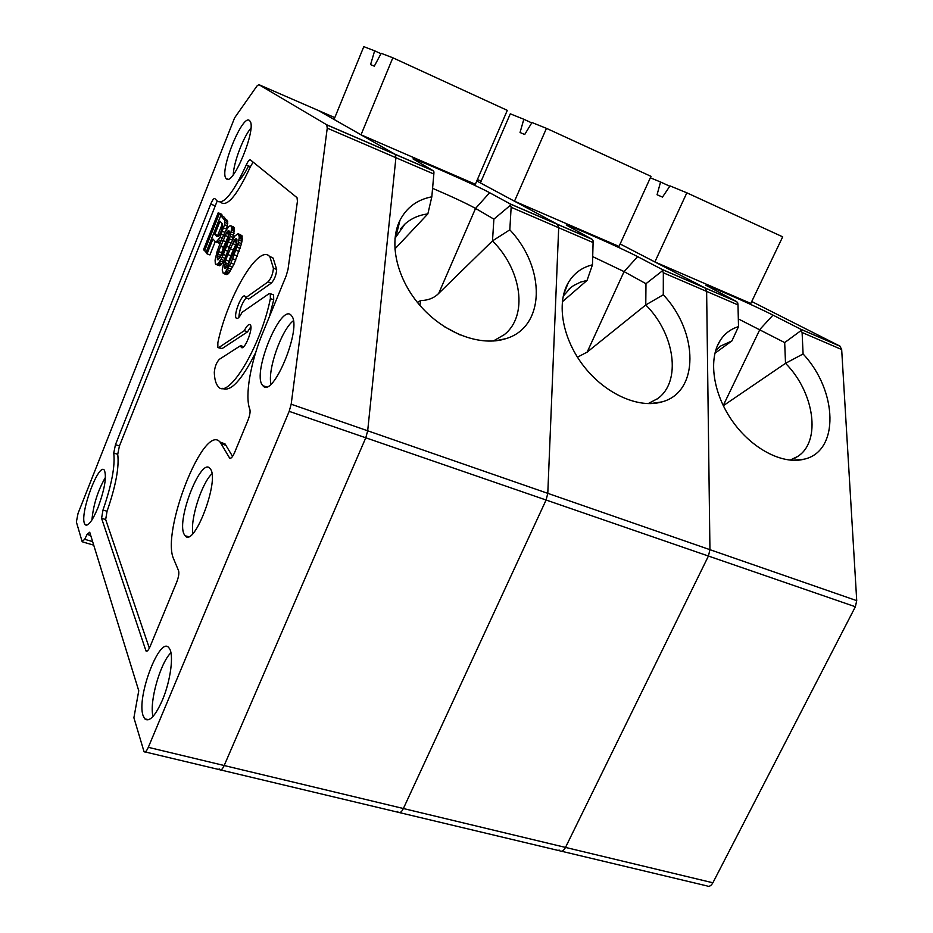 <?xml version="1.0" encoding="UTF-8"?>
<svg xmlns="http://www.w3.org/2000/svg" width="933" height="933" viewBox="0 0 933 933"><rect width="100%" height="100%" fill="white"/><g stroke="black" fill="none" stroke-linecap="round" stroke-linejoin="round"><path stroke-width="1.4" d="M219.115 768.85L219.605 769.69C220.911 770.67 222.427 769.282 224.177 765.526L365.783 437.787L367.684 430.789L395.919 157.7L367.684 430.789L365.783 437.787L224.177 765.526C222.427 769.282 220.911 770.67 219.605 769.69L145.093 751.928M397.528 811.43L398.204 812.281C399.872 813.308 401.598 812.06 403.383 808.526L546.097 500.018L547.788 493.347L558.692 227.745L557.549 224.328L476.786 180.979L557.549 224.328L510.118 203.872L511.144 207.278L558.692 227.745L547.788 493.347L709.943 549.677L706.631 291.411L705.126 287.982L620.142 243.968L705.126 287.982L661.94 269.345L663.34 272.774L706.631 291.411L709.943 549.677L856.727 600.654L841.671 349.525L839.887 346.085L751.73 301.511M327.25 128.148L326.737 124.789L258.826 84.623L256.925 86.046L234.591 117.885L78.057 513.36L76.366 521.944L82.092 541.443L84.705 539.309L87.072 534.399L89.72 532.218L138.76 690.77L133.897 717.757L144.032 751.671C145.163 752.616 146.586 751.17 148.312 747.321L289.183 411.348L291.178 404.211L327.25 128.148L395.919 157.7L395.207 154.318L318.153 110.386L395.207 154.318L395.919 157.7L433.845 174.016L433.95 171.882L433.029 170.634L413.004 158.902C417.179 159.24 477.066 185.69 489.627 192.711L510.118 203.872M258.826 84.623L318.036 110.339M370.564 64.61L374.296 66.161L381.189 53.321L392.84 57.788L361.024 134.807L334.061 119.436L363.8 46.65L374.646 50.814L370.564 64.61M394.834 249.018L427.85 213.902C418.87 215.068 411.255 218.439 404.992 223.99L394.974 238.335M460.132 334.97L444.551 326.783M419.862 305.336L420.655 300.554C428.224 300.391 434.242 298 438.708 293.382L492.484 240.901L509.815 229.821L511.144 207.278M493.265 341.035L504.252 334.69C528.311 315.937 521.827 269.952 492.484 240.901L493.895 219.138L510.759 204.98M380.979 53.717L374.646 50.814M396.14 235.757L399.977 220.281C406.636 207.464 417.249 199.639 431.827 196.805L427.85 213.902M399.977 220.281C388.361 243.385 397.096 280.157 421.343 307.015C445.531 333.944 481.393 346.866 506.071 338.597C545.455 326.9 545.933 267.911 509.815 229.821M431.827 196.805L433.845 174.016M361.024 134.807L475.352 184.279L507.295 110.362L392.84 57.788M417.413 302.409L420.655 300.554M493.895 219.138L475.55 208.421C466.43 203.406 452.108 196.711 432.574 188.326M220.806 769.982L398.204 812.281C399.872 813.308 401.598 812.06 403.383 808.526L546.097 500.018L547.788 493.347L291.178 404.211M559.03 849.975L559.847 850.838C561.806 851.899 563.695 850.768 565.503 847.421L708.427 556.045L709.943 549.677L708.427 556.045L855.363 606.753L856.727 600.654M591.872 239.128L593.003 240.434L593.096 242.545L558.692 227.745L557.549 224.328L591.872 239.128L566.203 225.005C569.118 224.97 622.812 248.773 637.636 256.645L661.94 269.345M520.043 132.509L524.719 134.492L531.962 122.526L546.458 128.346L514.491 201.213L480.402 182.903L510.293 113.826L523.821 119.261L520.043 132.509M562.307 301.802L587.044 280.413L580.629 282.093L573.69 285.498L570.588 287.761L563.205 296.204M648.085 403.639L657.637 398.624C681.708 381.667 674.921 333.932 645.776 304.951L587.16 352.103L577.434 357.199M531.74 122.899L523.821 119.261M563.52 294.816L568.244 282.781C573.818 273.381 581.9 267.386 592.467 264.809L587.044 280.413M662.803 270.512L645.974 283.702L645.776 304.951L663.281 294.781L663.34 272.774M568.244 282.781C556.115 303.528 562.529 339.262 584.116 366.634C605.61 394.088 638.778 408.759 661.789 401.925C699.4 392.35 698.712 332.311 663.281 294.781M592.467 264.809L593.096 242.545M514.491 201.213L619.022 246.429L651.001 176.349L546.458 128.346M645.974 283.702L624.072 271.608L592.7 256.622M399.686 812.643L559.847 850.838C561.806 851.899 563.695 850.768 565.503 847.421L708.427 556.045L289.183 411.348M561.561 851.246L706.852 885.884C709.045 886.98 711.051 885.953 712.882 882.781L855.363 606.753M736.417 301.464L737.723 302.805L737.991 304.904L706.631 291.411L705.126 287.982L736.417 301.464L705.861 285.276C707.809 284.973 756.535 306.642 772.99 315.109L800.386 329.057L802.1 332.498L841.671 349.525M669.801 186.238L660.564 182.005L657.065 194.752L662.488 197.085L670.022 185.9L686.84 192.816L654.873 261.94L620.153 243.956M714.9 353.269L731.904 340.93L720.311 346.19L715.611 350.621M723.285 405.715L785.516 363.322L803.091 353.969L802.1 332.498M790.111 460.144L797.878 456.33C821.553 441.134 814.276 392.082 785.516 363.322L784.688 342.586L801.435 330.27M660.564 182.005L650.336 177.795M717.162 346.283L720.323 340.277C724.824 333.454 730.889 328.906 738.504 326.632L731.904 340.93M720.323 340.277C708.089 358.878 712.917 393.493 732.417 421.121C751.823 448.831 782.659 464.867 804.094 459.199C839.723 451.432 837.706 390.787 803.091 353.969M738.504 326.632L737.991 304.904M654.873 261.94L750.808 303.447L782.694 236.83L686.84 192.816M784.688 342.586L738.33 318.911M227.57 266.278L230.813 255.7L227.815 254.557L225.786 259.992L224.503 267.724L225.215 268.576L227.815 265.905L235.676 247.105L236.982 240.796L236.201 238.568L234.381 240.096L227.815 254.557M228.783 261.135L225.786 259.992M222.217 270.01L223.267 273.427L224.783 273.077L230.941 263.094L238.486 242.405L239.291 236.959L238.16 233.682L234.999 235.897L230.474 244.213L224.375 259.771L222.217 270.01M223.267 273.427L226.276 274.559L228.503 273.626L233.973 264.249L241.519 243.583L242.242 239.454L239.221 238.277M241.985 241.274L238.953 240.096M228.503 273.626L225.483 272.483M227.792 274.22L224.783 273.077M241.519 243.583L238.486 242.405M240.947 245.776L237.915 244.598M240.178 248.458L237.145 247.292M237.425 256.05L234.393 254.896M235.851 259.969L232.818 258.814M242.242 239.454L241.927 235.641L238.918 234.475M242.172 236.585L239.151 235.408M226.369 178.658C232.842 187.09 257.053 128.089 249.892 121.033C243.431 111.109 218.404 172.477 226.299 178.6L226.369 178.658M238.603 180.722C241.6 178.215 244.912 173.281 248.551 165.934M250.907 128.113C243.163 137.291 233.588 162.645 233.273 174.739M184.081 534.166L185.154 535.822C194.321 548.079 220.165 479.142 210.205 468.774C201.668 455.526 176.232 519.564 184.081 534.166M211.919 473.812C201.621 483.306 190.005 519.728 192.944 533.408M262.453 385.212L262.943 385.784C272.914 399.044 302.49 327.238 291.574 315.821C281.684 301.032 251.735 372.908 262.453 385.212M293.347 320.754C281.521 329.676 267.398 369.713 270.967 384.093M230.463 458.325L229.6 458.033C230.883 458.943 232.55 457.123 234.58 452.587L248.05 420.037C249.857 415.325 250.452 411.768 249.846 409.365C244.609 396.338 250.511 362.307 262.686 333.034L286.198 275.783L288.029 269.31L297.44 201.19L297.021 197.656L250.324 159.846C249.333 159.473 247.98 161.187 246.242 164.978L250.406 166.692C237.612 194.321 227.955 206.368 221.459 202.834L220.736 202.111M229.6 458.033L220.281 442.37C204.385 421.238 160.523 532.521 173.771 559.229L178.565 570.716C179.241 573.27 178.635 577.037 176.757 582.017L150.12 646.476C148.429 650.313 147.052 651.817 145.991 650.977L146.866 651.211M232.574 456.4L225.075 443.956L219.861 441.915M246.242 164.978C233.46 192.664 223.85 204.747 217.412 201.225L214.788 198.566C213.809 198.169 212.456 200.012 210.73 204.082L115.459 444.679L113.733 453.041C115.284 465.777 111.703 484.763 102.992 510.024L101.58 518.305L145.991 650.977M102.992 510.024L107.062 511.249L105.662 519.529L149.338 648.178M107.062 511.249C115.774 486.023 119.319 467.036 117.721 454.313L119.436 445.951L217.202 201.015M253.123 162.109L250.406 166.692M221.751 215.896L222.101 215.033L221.039 213.925L218.182 212.806L219.243 213.902L204.56 250.825L203.557 249.612L218.182 212.806M241.927 235.641L238.16 233.682M216.001 264.645L218.135 263.689L222.194 257.228L229.506 238.988L231.629 228.9L231.279 226.486L230.556 225.728L229.063 226.206L225.471 231.209L221.284 240.259L217.144 251.35L215.091 260.05L215.325 263.829L219.535 265.765L221.098 264.82L224.352 259.875M232.527 239.956L234.451 228.55L233.507 226.882L230.556 225.728M207.044 253.834L209.925 254.931L215.231 241.6L212.946 239L207.044 253.834L206.018 252.598L220.783 215.523L224.818 220.398L224.491 224.748L219.99 237.448L216.188 242.02L219.092 243.14L220.631 241.904M226.649 229.203L227.722 221.541L223.652 216.654L220.783 215.523M218.415 347.717L222.019 348.627L247.537 331.868L244.294 330.69L218.882 347.508L217.844 347.508L217.856 342.691C227.489 296.484 259.164 242.662 269.905 256.832L273.124 258.079L269.077 256.027M271.328 283.107L268.063 281.871L245.601 297.802L248.784 298.992L271.328 283.107C274.489 279.573 276.273 275.013 276.669 269.427L273.124 258.079M246.055 297.965C241.764 303.388 239.373 309.861 238.871 317.395M269.345 316.812L273.696 299.843L273.602 294.933L272.937 294.676M222.171 388.28C230.358 392.478 241.53 380.582 255.677 352.569M250.86 326.713L247.537 331.868M273.696 299.843L270.372 298.607C260.587 347.519 227.442 401.295 217.925 386.204C215.721 383.568 214.52 378.926 214.298 372.279C214.835 366.716 216.514 362.401 219.337 359.322L240.644 345.618L241.239 347.274C244.224 351.589 253.706 327.984 250.254 324.801C248.819 323.728 246.837 325.687 244.294 330.69M270.372 298.607L270.302 293.685L268.996 293.72L242.032 312.368C239.548 317.29 237.623 319.238 236.282 318.223L237.169 318.55M245.601 297.802L245.076 296.356C242.207 292.356 233.04 315.226 236.282 318.223M268.063 281.871C271.211 278.326 272.996 273.754 273.404 268.168L269.905 256.832M243.7 346.714L240.644 345.618M222.042 223.488L219.99 221.308L214.8 234.358L216.806 236.609L219.29 235.314L221.553 230.346L222.555 226.054L222.042 223.488M216.188 242.02L215.231 241.612M218.474 236.352L217.681 235.466L222.241 224.025M217.681 235.466L214.8 234.358M221.063 240.831L218.474 239.828M220.246 242.393L217.331 241.274M222.147 238.277L219.99 237.448M223.547 235.081L221.413 234.253M224.876 232.329L222.532 231.419M226.672 229.145L223.757 228.014M227.407 225.891L224.491 224.748M227.757 223.582L224.853 222.439M227.722 221.541L224.818 220.398M227.116 220.235L224.212 219.103M226.871 232.037L218.497 251.537L217.202 257.671L217.902 259.899L221.576 255.106L228.095 238.836L229.355 231.279L228.643 230.521L226.871 232.037L229.355 233.005M220.258 257.508L223.419 247.35L229.261 234.043M229.04 234.393L226.101 233.25M229.366 231.629L227.85 231.034M218.462 259.561L217.214 259.082M219.547 258.569L217.202 257.671M220.316 256.913L217.377 255.794M220.689 255.257L217.751 254.138M221.436 252.668L218.497 251.537M223.419 247.35L220.48 246.219M225.693 241.659L222.765 240.527M227.885 236.55L224.946 235.408M224.002 260.517L221.039 259.386M223.034 262.196L220.071 261.065M224.911 258.266L222.194 257.228M225.926 255.42L223.453 254.476M227.547 251.14L225.285 250.277M229.121 247.315L226.824 246.429M231.022 242.988L228.445 241.985M232.434 240.131L229.506 238.988M233.227 237.518L230.264 236.364M233.798 235.373L230.824 234.218M234.253 233.11L231.291 231.955M234.521 231.349L231.559 230.183M234.591 230.054L231.629 228.9M234.451 228.55L231.501 227.395M234.23 227.64L231.279 226.486M219.535 265.765L216.584 264.645M220.421 265.415L217.459 264.296M221.098 264.82L218.135 263.689M221.972 263.747L219.01 262.616M162.33 700.275C170.739 680.693 174.133 653.823 169.153 648.155C160.336 634.265 136.253 696.858 143.076 715.599L144.837 718.923C149.443 722.259 155.275 716.043 162.33 700.275M98.012 507.599C104.683 489.184 106.805 476.751 104.403 470.314C99.12 461.578 80.063 512.054 84.355 523.238L85.16 524.778C88.168 526.55 92.449 520.824 98.012 507.599M170.937 652.773C160.243 662.815 149.058 702.362 153.024 716.439M105.476 477.288C97.848 490.56 93.335 504.788 91.924 519.996M206.438 251.548L204.56 250.825M230.498 270.955L227.477 269.812M229.401 272.529L226.381 271.386M226.882 274.57L223.873 273.427M222.101 215.033L219.243 213.902M239.093 251.525L236.072 250.359M233.973 264.249L230.941 263.094M242.312 238.137L239.291 236.959M232.69 267.06L229.658 265.917M230.813 255.7L236.889 242.02M233.145 249.904L230.148 248.749M235.396 244.691L232.399 243.525M236.574 242.487L233.577 241.332M236.959 241.099L234.381 240.096M236.959 239.699L235.384 239.093M225.809 268.226L224.503 267.724M226.941 267.2L224.48 266.267M227.64 265.473L224.643 264.342M228.025 263.794L225.028 262.651M231.489 269.252L228.468 268.109M148.312 747.321L712.882 882.781M438.708 293.382L475.55 208.421L489.627 192.711M433.029 170.634L326.737 124.789M318.153 110.386L334.807 117.616M587.16 352.103L624.072 271.608L637.636 256.645M477.393 179.544L481.148 181.177M723.215 405.563L759.917 329.396L772.99 315.109M839.887 346.085L800.386 329.057M229.448 457.835L230.708 458.243M221.273 443.77L226.078 445.356M147.449 650.861L145.676 650.394M101.58 518.305L105.662 519.529M113.733 453.041L117.721 454.313M115.459 444.679L119.436 445.951M210.73 204.082L214.742 205.668M276.669 269.427L273.404 268.168M222.019 348.627L218.882 347.508M92.635 541.618L84.705 539.309M87.072 534.399L90.734 535.472M404.992 223.99L400.362 228.982M495.516 340.848L506.071 338.597M326.923 124.952L433.262 170.809M592.163 239.338L510.363 204.059M570.588 287.761L569.048 289.09M657.637 398.624L656.657 399.336M649.974 403.651L661.789 401.925M736.767 301.686L662.243 269.555M797.878 456.33L794.974 458.103M792.269 460.307L804.094 459.199M840.248 346.306L800.736 329.267M227.874 179.136L226.299 178.6M188.489 536.627L185.154 535.822M266.418 386.787L262.943 385.784M220.281 442.37L225.075 443.956M241.239 347.274L242.218 347.624M270.302 293.685L273.602 294.933M148.872 719.681L144.837 718.923M86.909 525.186L85.16 524.778M82.722 541.945L93.72 545.152"/></g></svg>
